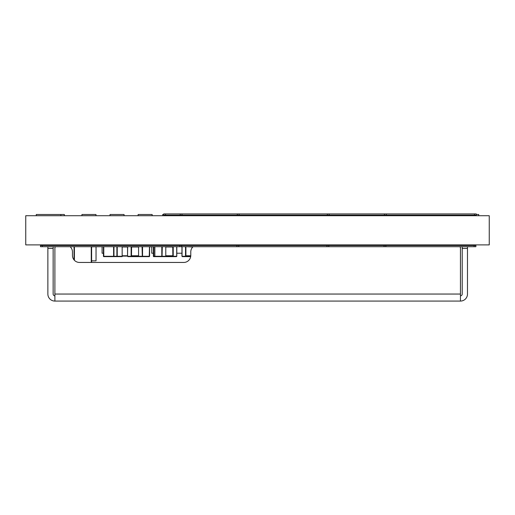 <?xml version="1.0" encoding="UTF-8"?>
<svg xmlns="http://www.w3.org/2000/svg" width="515" height="515" viewBox="0 0 515 515"><rect width="100%" height="100%" fill="white"/><g stroke="black" fill="none" stroke-linecap="round" stroke-linejoin="round"><path stroke-width="0.77" d="M489.25 244.895L25.75 244.895L25.75 215.727L489.25 215.727L489.25 244.895M162.302 246.698L162.051 256.631L165.527 256.631L165.779 256.283L166.023 256.631L176.452 256.631L176.806 256.283L176.806 246.698M176.703 246.698L176.703 256.283L173.227 256.283L173.227 246.698M166.397 256.103L172.602 256.103L172.853 255.755L172.757 246.698M173.227 256.283L172.976 256.631M161.807 246.698L161.807 256.283L165.779 256.283L165.779 246.698M154.751 246.698L154.751 256.283L161.807 256.283L162.051 256.631L155.099 256.631L154.751 256.283L155.099 256.631M122.158 246.698L122.158 256.631L117.24 256.631A0.354 0.354 0 0 1 116.892 256.283L116.892 246.698M122.158 256.103L127.546 256.103M185.999 246.698L192.816 246.975M190.775 255.755L185.902 255.755L185.902 246.975M185.902 255.755L186.153 256.103L190.75 256.103M190.679 256.631L185.78 256.631L185.529 256.283L185.529 246.698M182.053 246.698L182.053 256.283L182.304 256.631L185.78 256.631M181.95 246.698L181.95 256.283L182.304 256.631L189.256 256.631M113.963 246.698L113.963 256.283A0.354 0.354 0 0 1 113.609 256.631L103.779 256.631A0.354 0.354 0 0 1 103.431 256.283L103.431 246.698M163.558 256.631L153.728 256.631A0.354 0.354 0 0 1 153.373 256.283L153.373 246.698M122.158 256.283L116.892 256.283A0.354 0.354 0 0 0 117.24 256.631L113.609 256.631A0.354 0.354 0 0 0 113.963 256.283L113.609 256.631M131.125 246.698L131.125 256.283L127.546 256.283L127.649 246.698M127.546 246.698L127.546 256.283L127.9 256.631L138.323 256.631L138.574 256.283L138.825 256.631L142.301 256.631L142.05 256.283L138.574 256.283L138.574 246.698M131.589 246.698L131.499 255.755L131.743 256.103L137.956 256.103M131.37 256.631L131.125 256.283M149.498 246.698L149.247 256.631L142.301 256.631L142.05 246.698M91.612 246.801L102.086 246.698L102.086 253.226L103.431 253.226M149.601 246.801L151.745 246.801M176.806 253.226L181.95 253.226M151.745 246.698L151.745 253.226L153.373 253.226M96.041 246.801L96.041 260.848L91.612 260.848M91.612 246.698L91.612 262.45M74.051 259.895L74.051 246.698M166.467 244.895L166.467 245.494M176.999 244.895L176.999 245.494M387.132 244.895L387.132 245.494L387.132 244.895M397.831 244.895L397.831 245.494L397.831 244.895M313.571 244.895L313.571 245.494L313.571 244.895M324.27 244.895L324.27 245.494L324.27 244.895M460.693 244.895L460.693 245.494L460.693 244.895M471.399 244.895L471.399 245.494L471.399 244.895M474.115 246.698L475.899 246.698L475.899 245.494L40.492 245.494L40.492 246.698L474.115 246.698L474.115 245.494M181.647 246.698L181.647 245.494M236.952 246.698L236.952 245.494M328.776 246.698L328.776 245.494M384.074 246.698L384.074 245.494M474.469 215.128L476.253 215.128L476.253 213.925L163.744 213.925L163.744 215.128L474.469 215.128L474.469 213.925M182.001 215.128L182.001 213.925M237.306 215.128L237.306 213.925M329.13 215.128L329.13 213.925M384.435 215.128L384.435 213.925M352.305 215.128L352.305 215.727M301.391 215.128L301.391 215.727M476.253 214.504L478.718 214.504L478.718 215.727M454.133 215.128L454.133 215.727M183.758 215.128L183.758 215.727M213.609 215.128L213.609 215.727M162.695 215.727L162.695 214.504L163.744 214.504M433.07 215.128L433.07 215.727M419.023 215.128L419.023 215.727M450.625 215.128L450.625 215.727M404.977 215.128L404.977 215.727M390.93 215.128L390.93 215.727M376.883 215.128L376.883 215.727M362.843 215.128L362.843 215.727M348.797 215.128L348.797 215.727M334.75 215.128L334.75 215.727M320.703 215.128L320.703 215.727M306.657 215.128L306.657 215.727M292.617 215.128L292.617 215.727M278.57 215.128L278.57 215.727M264.523 215.128L264.523 215.727M250.477 215.128L250.477 215.727M236.43 215.128L236.43 215.727M222.383 215.128L222.383 215.727M208.343 215.128L208.343 215.727M194.297 215.128L194.297 215.727M180.25 215.128L180.25 215.727M166.203 215.128L166.203 215.727M138.117 215.727L138.117 214.504L152.157 214.504L152.157 215.727M110.023 215.727L110.023 214.504L124.07 214.504L124.07 215.727M81.93 215.727L81.93 214.504L95.977 214.504L95.977 215.727M36.282 215.727L36.282 214.504L64.375 214.504L64.375 215.727M60.867 214.504L60.867 215.727M460.455 295.81A1.757 1.757 0 0 0 462.213 294.052L462.213 248.404L467.478 248.404L467.478 294.052A7.023 7.023 0 0 1 460.455 301.075L54.893 301.075A7.023 7.023 0 0 1 47.869 294.052L47.869 248.404L53.142 248.404L53.142 294.052A1.757 1.757 0 0 0 54.893 295.81M55.337 246.698A3.508 3.508 0 0 0 54.893 248.404L54.893 301.075M460.455 301.075L460.455 248.404L460.455 294.052L54.893 294.052M467.478 248.404L467.478 246.698M47.869 244.895L47.869 245.494M47.869 246.698L47.869 248.404M456.947 244.895A3.508 3.508 0 0 1 458.91 245.494M460.017 246.698A3.508 3.508 0 0 1 460.455 248.404M70.13 246.698A7.023 7.023 0 0 1 72.454 251.919L72.454 255.427A7.023 7.023 0 0 0 79.471 262.45L183.758 262.45A7.023 7.023 0 0 0 190.782 255.427L190.782 251.919A7.023 7.023 0 0 1 193.106 246.698M194.96 245.494A7.023 7.023 0 0 1 197.805 244.895M65.431 244.895A7.023 7.023 0 0 1 68.276 245.494M56.438 245.494A3.508 3.508 0 0 1 58.407 244.895M462.213 246.698L462.213 248.404M53.142 248.404L53.142 246.698M53.142 245.494L53.142 244.895M176.703 256.283L176.452 256.631M165.779 246.975L172.853 246.975M172.853 255.755L165.779 255.755M154.854 256.283L154.854 246.698M117.24 256.631L117.24 246.698M122.158 255.755L127.546 255.755M127.546 246.975L122.158 246.975M182.053 256.283L185.529 256.283M103.779 256.631A0.354 0.354 0 0 1 103.431 256.283L103.779 256.631M113.609 246.698L113.609 256.283L103.779 256.283L103.779 246.698M153.728 256.631A0.354 0.354 0 0 1 153.373 256.283L153.728 256.631M154.751 256.283L153.728 256.283L153.728 246.698M116.892 256.283L113.963 256.283M127.9 256.631L127.649 256.283M131.499 255.755L138.574 255.755M138.574 246.975L131.499 246.975M149.498 256.283L142.546 256.283L142.546 246.698M91.258 246.698L91.258 262.45M74.405 260.287L74.405 246.698M42.275 246.698L42.275 245.494M179.864 246.698L179.864 245.494M238.735 246.698L238.735 245.494M326.986 246.698L326.986 245.494M385.864 246.698L385.864 245.494M165.527 215.128L165.527 213.925M180.218 215.128L180.218 213.925M239.089 215.128L239.089 213.925M327.347 215.128L327.347 213.925M386.218 215.128L386.218 213.925M149.247 256.631L149.601 256.283L149.601 246.698"/></g></svg>
